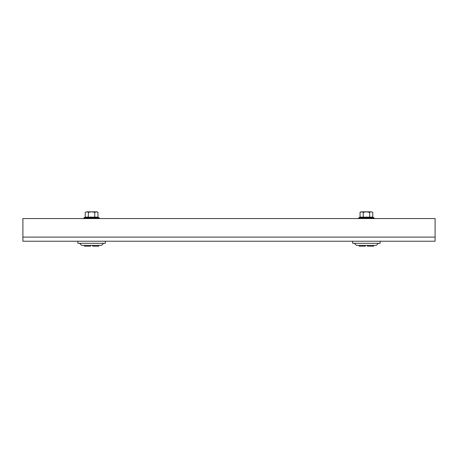 <?xml version="1.0" encoding="UTF-8"?>
<svg xmlns="http://www.w3.org/2000/svg" width="458" height="458" viewBox="0 0 458 458"><rect width="100%" height="100%" fill="white"/><g stroke="black" fill="none" stroke-linecap="round" stroke-linejoin="round"><path stroke-width="0.69" d="M435.1 241.229L435.1 218.558L22.9 218.558L22.9 241.229L435.1 241.229M103.623 243.29L101.562 245.351L81.638 245.351L79.578 243.29M77.86 241.229L77.86 243.29L105.34 243.29L105.34 241.229M98.814 245.351L98.814 246.175L92.625 246.175L92.636 245.351L92.625 246.175M90.575 245.351L90.575 246.175L84.386 246.175L84.386 245.351M97.949 212.317L97.096 211.825L91.6 211.825L94.772 212.317L96.357 211.825L97.949 212.317L97.949 217.126L99.254 217.911L83.946 217.911L85.251 217.126L97.949 217.126L98.281 217.556L96.592 217.224L84.919 217.556L85.251 217.126L85.251 212.317L86.843 211.825L85.251 212.317M91.6 211.825L86.843 211.825L88.428 212.317L91.6 211.825M88.257 217.556L88.428 212.317M94.772 217.126L94.772 212.317M96.592 217.224L94.943 217.556M367.436 246.175L367.436 245.351L367.425 246.175L373.614 246.175L373.614 245.351M371.392 217.224L359.719 217.556L360.051 217.126L358.746 217.911L374.054 217.911L372.749 217.126L373.081 217.556L371.392 217.224L369.743 217.556L369.572 212.317L371.157 211.825L360.904 211.825L360.051 212.317L361.643 211.825L363.228 212.317L366.4 211.825L369.572 212.317M378.423 243.29L376.361 245.351L356.439 245.351L354.377 243.29M352.66 241.229L352.66 243.29L380.14 243.29L380.14 241.229M365.375 245.351L365.375 246.175L359.186 246.175L359.186 245.351M371.157 211.825L372.749 212.317L371.157 211.825M361.643 211.825L360.051 212.317L360.051 217.126L363.228 217.126L363.228 212.317M363.057 217.556L363.228 217.126L372.749 217.126L372.749 212.317M369.572 217.126L369.743 217.556M435.1 237.107L22.9 237.107M99.254 217.911L99.707 218.558L99.254 217.911M83.946 217.911L83.493 218.558L83.946 217.911M358.746 217.911L358.293 218.558L358.746 217.911M374.054 217.911L374.507 218.558L374.054 217.911"/></g></svg>
